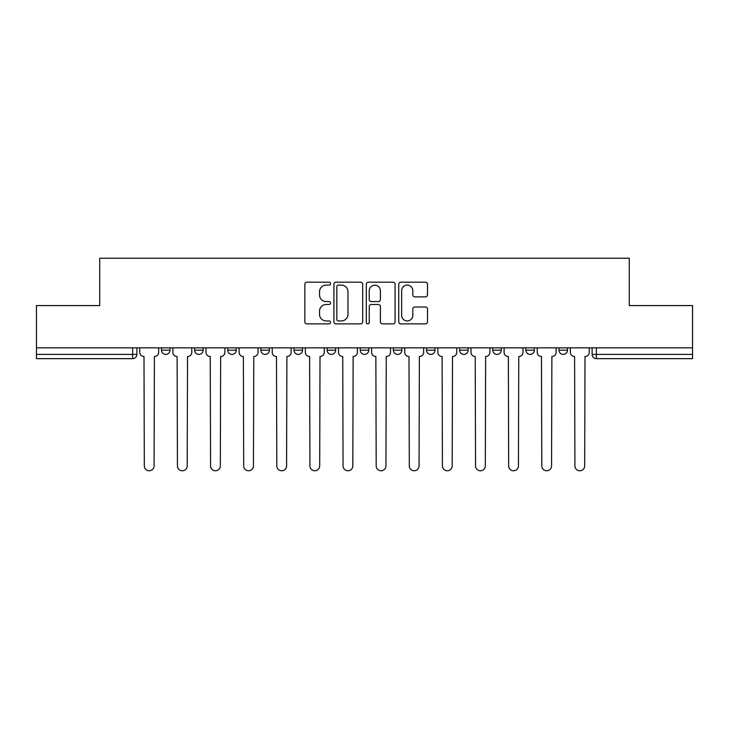 <?xml version="1.0" encoding="UTF-8"?>
<svg xmlns="http://www.w3.org/2000/svg" width="729" height="729" viewBox="0 0 729 729"><rect width="100%" height="100%" fill="white"/><g stroke="black" fill="none" stroke-linecap="round" stroke-linejoin="round"><path stroke-width="1.09" d="M330.529 283.645A1.458 1.458 0 0 0 329.071 282.187L306.927 282.187A2.087 2.087 0 0 0 304.84 284.274L304.84 321.79A2.087 2.087 0 0 0 306.927 323.876L329.071 323.876A1.458 1.458 0 0 0 330.529 322.409A1.458 1.458 0 0 0 329.071 320.951L326.2 320.951A6.67 6.67 0 0 1 319.53 314.281L319.53 311.155A6.67 6.67 0 0 1 326.2 304.485L329.071 304.485A1.458 1.458 0 0 0 330.529 303.027A1.458 1.458 0 0 0 329.071 301.569L326.2 301.569A6.67 6.67 0 0 1 319.53 294.899L319.53 291.773A6.67 6.67 0 0 1 326.2 285.103L329.071 285.103A1.458 1.458 0 0 0 330.529 283.645M525.873 347.833L525.873 350.166L534.366 350.166A4.246 4.246 0 0 1 530.12 354.412A4.246 4.246 0 0 1 525.873 350.166L525.873 347.833M426.501 347.833L426.501 350.166L434.994 350.166A4.246 4.246 0 0 1 430.748 354.412A4.246 4.246 0 0 1 426.501 350.166L426.501 347.833M360.254 347.833L360.254 350.166L368.746 350.166A4.246 4.246 0 0 1 364.5 354.412A4.246 4.246 0 0 1 360.254 350.166L360.254 347.833M327.13 347.833L327.13 350.166L335.622 350.166A4.246 4.246 0 0 1 331.376 354.412A4.246 4.246 0 0 1 327.13 350.166L327.13 347.833M260.882 347.833L260.882 350.166L269.375 350.166A4.246 4.246 0 0 1 265.128 354.412A4.246 4.246 0 0 1 260.882 350.166L260.882 347.833M425.408 296.885A2.087 2.087 0 0 0 427.495 294.798L427.495 284.274A2.087 2.087 0 0 0 425.408 282.187L400.813 282.187A2.087 2.087 0 0 0 398.736 284.274L398.736 321.79A2.087 2.087 0 0 0 400.813 323.876L425.408 323.876A2.087 2.087 0 0 0 427.495 321.79L427.495 309.078A2.087 2.087 0 0 0 425.408 306.991L414.883 306.991A2.087 2.087 0 0 0 412.796 309.078L412.796 315.384A5.577 5.577 0 0 1 407.229 320.951A5.577 5.577 0 0 1 401.652 315.384L401.652 290.68A5.577 5.577 0 0 1 407.229 285.103A5.577 5.577 0 0 1 412.796 290.68L412.796 294.798A2.087 2.087 0 0 0 414.883 296.885L425.408 296.885M36.45 347.833L36.45 305.579L99.727 305.579L99.727 258.23L629.273 258.23L629.273 305.579L692.55 305.579L692.55 347.833L36.45 347.833L36.45 354.412L136.879 354.412L136.879 347.833L136.879 354.412A4.246 4.246 0 0 1 132.632 358.659L36.45 358.659L36.45 354.412M362.678 284.274A2.087 2.087 0 0 0 360.591 282.187L335.996 282.187A2.087 2.087 0 0 0 333.918 284.274L333.918 321.79A2.087 2.087 0 0 0 335.996 323.876L360.591 323.876A2.087 2.087 0 0 0 362.678 321.79L362.678 284.274M368.409 282.187L393.004 282.187A2.087 2.087 0 0 1 395.082 284.274L395.082 321.79A2.087 2.087 0 0 1 393.004 323.876L382.479 323.876A2.087 2.087 0 0 1 380.392 321.79L380.392 306.572A2.087 2.087 0 0 0 378.305 304.485L371.325 304.485A2.087 2.087 0 0 0 369.238 306.572L369.238 322.409A1.458 1.458 0 0 1 367.781 323.876A1.458 1.458 0 0 1 366.322 322.409L366.322 284.274A2.087 2.087 0 0 1 368.409 282.187M592.121 347.833L592.121 354.412L692.55 354.412L692.55 358.659L596.368 358.659A4.246 4.246 0 0 1 592.121 354.412M692.55 347.833L692.55 354.412M567.49 347.833L567.49 350.166A4.246 4.246 0 0 1 563.244 354.412A4.246 4.246 0 0 1 558.997 350.166A4.246 4.246 0 0 0 563.244 354.412M558.997 347.833L558.997 350.166L567.49 350.166M534.366 347.833L534.366 350.166A4.246 4.246 0 0 1 530.12 354.412M501.242 347.833L501.242 350.166A4.246 4.246 0 0 1 496.996 354.412A4.246 4.246 0 0 1 492.749 350.166L501.242 350.166M492.749 347.833L492.749 350.166M468.118 347.833L468.118 350.166A4.246 4.246 0 0 1 463.872 354.412A4.246 4.246 0 0 1 459.625 350.166L468.118 350.166L468.118 347.833M459.625 347.833L459.625 350.166M434.994 347.833L434.994 350.166M401.87 347.833L401.87 350.166A4.246 4.246 0 0 1 397.624 354.412A4.246 4.246 0 0 1 393.378 350.166L401.87 350.166L401.87 347.833M393.378 347.833L393.378 350.166M368.746 347.833L368.746 350.166L368.746 347.833M335.622 350.166L335.622 347.833L335.622 350.166A4.246 4.246 0 0 1 331.376 354.412M302.499 347.833L302.499 350.166A4.246 4.246 0 0 1 298.252 354.412A4.246 4.246 0 0 1 294.006 350.166A4.246 4.246 0 0 0 298.252 354.412A4.246 4.246 0 0 0 302.499 350.166L302.499 347.833M294.006 347.833L294.006 350.166L302.499 350.166M269.375 347.833L269.375 350.166M236.251 347.833L236.251 350.166A4.246 4.246 0 0 1 232.004 354.412A4.246 4.246 0 0 1 227.758 350.166A4.246 4.246 0 0 0 232.004 354.412A4.246 4.246 0 0 0 236.251 350.166L227.758 350.166L227.758 347.833M194.634 347.833L194.634 350.166L203.127 350.166L203.127 347.833L203.127 350.166A4.246 4.246 0 0 1 198.88 354.412A4.246 4.246 0 0 1 194.634 350.166A4.246 4.246 0 0 0 198.88 354.412M161.51 347.833L161.51 350.166L170.003 350.166L170.003 347.833L170.003 350.166A4.246 4.246 0 0 1 165.756 354.412A4.246 4.246 0 0 1 161.51 350.166A4.246 4.246 0 0 0 165.756 354.412M132.632 347.833L132.632 358.659A4.246 4.246 0 0 0 136.879 354.412M338.292 285.103A1.458 1.458 0 0 0 336.834 286.57L336.834 319.493A1.458 1.458 0 0 0 338.292 320.951L341.318 320.951A6.67 6.67 0 0 0 347.979 314.281L347.979 291.773A6.67 6.67 0 0 0 341.318 285.103L338.292 285.103M380.392 290.789A5.577 5.577 0 0 0 374.815 285.212A5.577 5.577 0 0 0 369.238 290.789L369.238 299.491A2.087 2.087 0 0 0 371.325 301.569L378.305 301.569A2.087 2.087 0 0 0 380.392 299.491L380.392 290.789M139.749 352.289L139.749 347.833L139.749 352.289A4.246 4.246 0 0 0 143.996 356.536L144.315 465.886A4.884 4.884 0 0 0 149.199 470.77A4.884 4.884 0 0 0 154.083 465.886L154.402 356.536A4.246 4.246 0 0 0 158.649 352.289L158.649 347.833L158.649 352.289M143.996 356.536L144.315 465.886M154.083 465.886L154.402 356.536M172.873 352.289L172.873 347.833L172.873 352.289A4.246 4.246 0 0 0 177.12 356.536L177.439 465.886A4.884 4.884 0 0 0 182.323 470.77A4.884 4.884 0 0 0 187.207 465.886L187.526 356.536A4.246 4.246 0 0 0 191.773 352.289L191.773 347.833L191.773 352.289M205.997 352.289L205.997 347.833L205.997 352.289A4.246 4.246 0 0 0 210.244 356.536L210.563 465.886A4.884 4.884 0 0 0 215.447 470.77A4.884 4.884 0 0 0 220.331 465.886L220.65 356.536A4.246 4.246 0 0 0 224.897 352.289L224.897 347.833L224.897 352.289M177.12 356.536L177.439 465.886M187.207 465.886L187.526 356.536M210.244 356.536L210.563 465.886M220.331 465.886L220.65 356.536M239.121 352.289L239.121 347.833L239.121 352.289A4.246 4.246 0 0 0 243.368 356.536L243.686 465.886A4.884 4.884 0 0 0 248.571 470.77A4.884 4.884 0 0 0 253.455 465.886L253.774 356.536A4.246 4.246 0 0 0 258.02 352.289L258.02 347.833L258.02 352.289M272.245 352.289L272.245 347.833L272.245 352.289A4.246 4.246 0 0 0 276.491 356.536L276.81 465.886A4.884 4.884 0 0 0 281.695 470.77A4.884 4.884 0 0 0 286.579 465.886L286.889 356.536A4.246 4.246 0 0 0 291.144 352.289L291.144 347.833L291.144 352.289M305.369 352.289L305.369 347.833L305.369 352.289A4.246 4.246 0 0 0 309.615 356.536L309.934 465.886A4.884 4.884 0 0 0 314.819 470.77A4.884 4.884 0 0 0 319.694 465.886L320.013 356.536A4.246 4.246 0 0 0 324.259 352.289L324.259 347.833L324.259 352.289M243.368 356.536L243.686 465.886M253.455 465.886L253.774 356.536M276.491 356.536L276.81 465.886M286.579 465.886L286.889 356.536M309.615 356.536L309.934 465.886M319.694 465.886L320.013 356.536M338.493 352.289L338.493 347.833L338.493 352.289A4.246 4.246 0 0 0 342.739 356.536L343.058 465.886A4.884 4.884 0 0 0 347.943 470.77A4.884 4.884 0 0 0 352.818 465.886L353.137 356.536A4.246 4.246 0 0 0 357.383 352.289L357.383 347.833L357.383 352.289M342.739 356.536L343.058 465.886M352.818 465.886L353.137 356.536M371.617 352.289L371.617 347.833L371.617 352.289A4.246 4.246 0 0 0 375.863 356.536L376.182 465.886A4.884 4.884 0 0 0 381.057 470.77A4.884 4.884 0 0 0 385.942 465.886L386.261 356.536A4.246 4.246 0 0 0 390.507 352.289L390.507 347.833L390.507 352.289M375.863 356.536L376.182 465.886M385.942 465.886L386.261 356.536M404.741 352.289L404.741 347.833L404.741 352.289A4.246 4.246 0 0 0 408.987 356.536L409.306 465.886A4.884 4.884 0 0 0 414.181 470.77A4.884 4.884 0 0 0 419.066 465.886L419.385 356.536A4.246 4.246 0 0 0 423.631 352.289L423.631 347.833L423.631 352.289M408.987 356.536L409.306 465.886M419.066 465.886L419.385 356.536M437.856 352.289L437.856 347.833L437.856 352.289A4.246 4.246 0 0 0 442.111 356.536L442.421 465.886A4.884 4.884 0 0 0 447.305 470.77A4.884 4.884 0 0 0 452.19 465.886L452.509 356.536A4.246 4.246 0 0 0 456.755 352.289L456.755 347.833L456.755 352.289M442.111 356.536L442.421 465.886M452.19 465.886L452.509 356.536M470.98 352.289L470.98 347.833L470.98 352.289A4.246 4.246 0 0 0 475.226 356.536L475.545 465.886A4.884 4.884 0 0 0 480.429 470.77A4.884 4.884 0 0 0 485.314 465.886L485.632 356.536A4.246 4.246 0 0 0 489.879 352.289L489.879 347.833L489.879 352.289M475.226 356.536L475.545 465.886M485.314 465.886L485.632 356.536M504.104 352.289L504.104 347.833L504.104 352.289A4.246 4.246 0 0 0 508.35 356.536L508.669 465.886A4.884 4.884 0 0 0 513.553 470.77A4.884 4.884 0 0 0 518.437 465.886L518.756 356.536A4.246 4.246 0 0 0 523.003 352.289L523.003 347.833L523.003 352.289M508.35 356.536L508.669 465.886M518.437 465.886L518.756 356.536M537.227 352.289L537.227 347.833L537.227 352.289A4.246 4.246 0 0 0 541.474 356.536L541.793 465.886A4.884 4.884 0 0 0 546.677 470.77A4.884 4.884 0 0 0 551.561 465.886L551.88 356.536A4.246 4.246 0 0 0 556.127 352.289L556.127 347.833L556.127 352.289M541.474 356.536L541.793 465.886M551.561 465.886L551.88 356.536M570.351 352.289L570.351 347.833L570.351 352.289A4.246 4.246 0 0 0 574.598 356.536L574.917 465.886A4.884 4.884 0 0 0 579.801 470.77A4.884 4.884 0 0 0 584.685 465.886L585.004 356.536A4.246 4.246 0 0 0 589.251 352.289L589.251 347.833L589.251 352.289M574.598 356.536L574.917 465.886M584.685 465.886L585.004 356.536M596.368 347.833L596.368 358.659"/></g></svg>
